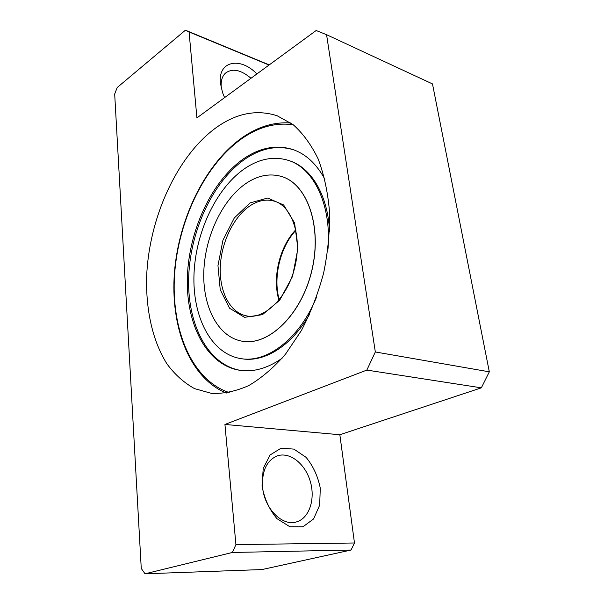 <?xml version="1.0" encoding="UTF-8"?>
<svg xmlns="http://www.w3.org/2000/svg" width="604" height="604" viewBox="0 0 604 604"><rect width="100%" height="100%" fill="white"/><g stroke="black" fill="none" stroke-linecap="round" stroke-linejoin="round"><path stroke-width="0.91" d="M185.436 30.2L189.067 31.952L196.919 117.893L316.156 30.51L326.568 34.692L375.333 351.966L366.839 370.086L224.937 424.453L235.922 544.627L232.344 552.471L145.035 573.8L141.261 568.455L114.684 94.043L117.184 87.542L185.436 30.2L269.241 64.892M145.035 573.8L261.993 569.557L351.06 550.025L354.48 542.988L235.922 544.627M232.344 552.471L351.06 550.025M189.067 31.952L269.037 65.043M224.59 97.614L222.597 92.729L220.468 83.473C217.576 61.087 240.098 56.315 256.896 73.937M326.568 34.692L432.487 83.918L489.316 371.83L481.343 387.844L339.841 434.737L354.48 542.988M375.333 351.966L489.316 371.83M366.839 370.086L481.343 387.844M224.937 424.453L339.841 434.737M262.03 486.001L263.216 468.44L270.094 454.978L281.079 448.183L293.899 449.112L306.092 457.349C313.174 466.024 317.908 476.307 320.286 488.206L319.659 505.186L313.559 518.979L302.974 526.771L289.882 526.748L276.942 518.647C269.316 509.542 264.341 498.655 262.03 486.001M216.458 127.429C236.662 113.122 256.904 109.241 277.198 115.779L293.136 124.666C302.944 133.363 311.302 144.832 318.21 159.063C324.076 174.715 327.836 192.246 329.505 211.649C329.844 231.755 327.889 252.215 323.631 273.031C318.104 293.552 310.683 312.736 301.358 330.592L285.503 354.155C273.801 367.587 261.555 378.066 248.765 385.579C235.968 391.271 223.548 393.876 211.513 393.385L194.511 388.614C184.092 382.808 174.971 374.661 167.149 364.174C152.744 341.57 145.798 310.343 146.629 276.919C148.894 218.157 176.806 155.938 216.458 127.429M221.464 88.999L221.275 87.535C220.709 81.2 222.076 76.429 225.368 73.212C232.321 68.003 240.86 69.694 250.977 78.278M262.634 487.42C261.736 471.392 266.417 460.95 276.685 456.103C289.082 451.233 304.726 463.049 310.086 480.761C315.666 498.398 309.595 518.096 296.632 521.848C282.559 526.771 264.348 508.644 262.634 487.42M293.687 149.822C277.953 145.119 262.189 147.905 246.394 158.18C213.975 179.622 190.645 228.924 188.727 276.036C186.734 323.065 207.248 364.937 240.913 370.456M324.892 179.297C316.519 163.85 305.79 153.907 292.698 149.475C276.881 144.628 261.011 147.391 245.103 157.765C212.54 179.343 189.158 229.052 187.391 276.383C185.549 323.638 206.447 365.503 240.43 370.395C253.937 372.177 267.814 368.146 282.053 358.308M247.806 182.249C223.48 197.629 205.428 234.775 203.858 270.418C202.204 306.024 217.712 337.168 242.415 341.252C268.689 346.084 301.532 314.563 311.815 270.471C322.385 226.447 307.111 183.714 281.411 176.451C270.32 173.28 259.124 175.213 247.806 182.249M242.295 341.23L242.506 341.26C268.75 346.092 301.539 314.669 311.86 270.652C322.476 226.711 307.323 183.956 281.691 176.542M327.972 249.218C331.747 204.756 313.552 167.806 288.085 160.294C274.224 156.164 260.286 158.58 246.266 167.557C217.01 186.583 195.719 231.257 194.012 273.914C192.223 316.526 210.955 354.057 241.147 358.663L242.423 358.851C264.748 362.438 291.996 345.511 309.792 313.921M329.527 231.475C327.964 194.964 311.075 167.391 289.308 160.709L288.674 160.49M241.147 358.663C267.149 363.14 299.78 338.466 316.436 297.402M250.094 202.899L234.269 218.006L222.936 240.256L217.961 265.632L220.241 289.739L229.565 308.221L244.522 317.327L262.446 314.676L279.735 300.158L292.54 276.421L297.885 248.606L294.593 222.944L283.638 204.967L267.663 198.044L250.094 202.899M293.295 124.794C276.171 122.355 259.373 126.719 242.906 137.893C205.307 163.737 178.361 219.765 174.594 274.427C170.849 328.961 191.423 380.052 229.248 392.562M251.574 204.832C234.578 215.092 221.593 240.996 220.332 266.054C219.01 291.113 229.799 312.804 246.681 315.915C264.205 319.788 287.738 297.81 294.956 266.545C302.521 235.356 291.294 205.292 273.869 201.034C266.553 199.078 259.124 200.339 251.574 204.832M295.794 229.769C279.546 246.674 272.11 277.757 278.942 300.18M278.051 116.096L277.198 115.779M295.552 522.128L296.632 521.848M292.698 149.475L293.37 149.701M226.273 393.076C189.09 377.666 170.147 326.16 174.473 272.042C178.912 217.78 205.753 162.786 243.186 136.957C258.595 126.455 274.488 121.797 290.871 122.982M279.267 299.788C272.834 277.629 280.128 247.127 295.9 230.26"/></g></svg>
